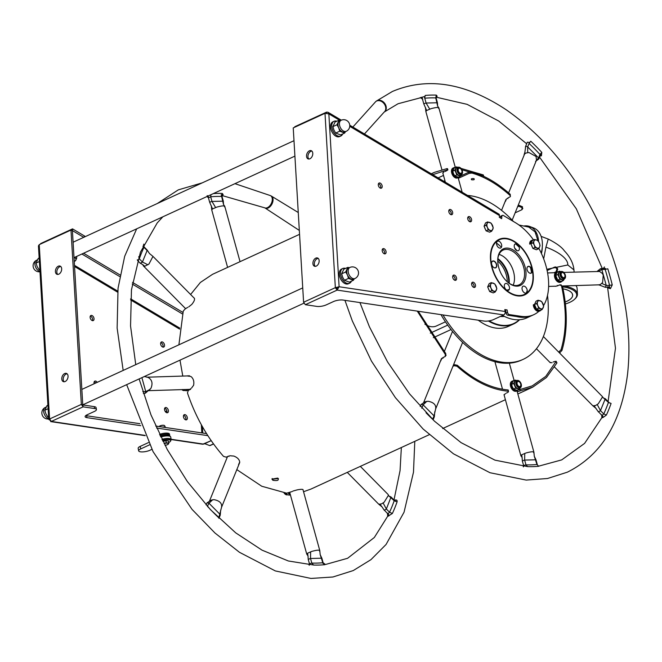 <?xml version="1.0" encoding="UTF-8"?>
<svg xmlns="http://www.w3.org/2000/svg" width="662" height="662" viewBox="0 0 662 662"><rect width="100%" height="100%" fill="white"/><g stroke="black" fill="none" stroke-linecap="round" stroke-linejoin="round"><path stroke-width="0.99" d="M483.897 176.779L483.31 174.917L461.1 168.429M299.555 234.323L212.568 274.3L200.379 282.451L190.598 294.491M188.711 306.878L191.806 304.396C194.14 301.516 194.984 299.439 194.314 298.157L193.925 297.867M178.897 344.819L183.266 311.066L185.178 308.922L187.743 307.35M179.99 360.153L182.786 376.074M191.45 388.18L193.594 385.284C194.297 381.701 193.503 378.829 191.202 376.678L188.016 375.743L188.132 376.223M229.06 456.49L228.655 456.052L226.247 457.152L223.524 456.391C207.603 438.236 195.588 417.093 187.47 392.963L188.289 390.373L190.689 389.264L190.499 388.66M238.552 464.641L239.718 462.01C239.296 459.387 237.335 457.401 233.827 456.068L229.722 455.729M236.822 469.623L261.747 486.239L286.654 493.182L292.298 491.518M303.031 489.847L303.055 489.69C302.683 489.144 300.705 489.21 297.122 489.888L292.943 491.063M303.552 491.725L310.975 489.061L429.208 434.719M460.553 175.993L468.986 172.112L471.849 171.839L471.981 173.088L469.143 173.37L458.319 178.343M510.228 194.322L510.41 196.589L510.228 194.322C497.7 183.134 484.907 175.637 471.849 171.839M517.576 206.792L518.776 206.238L522.053 207.636L522.5 206.792L519.198 205.369L517.916 205.956M522.5 206.792L522.318 208.911M554.673 272.711L556.899 271.685L557.718 269.095L555.6 266.877M555.981 286.298L555.542 286.207M560.573 284.933L562.46 286.199L559.671 284.892L561.128 284.825M559.547 352.879L561.922 350.521C567.533 331.703 567.715 310.263 562.46 286.199M517.245 391.805L520.258 390.837L519.836 389.562L532.223 385.888L545.753 376.38L556.163 361.27L556.941 362.9L555.302 361.328L553.093 362.023M520.258 390.837L532.786 387.113L546.473 377.497L556.941 362.9M505.47 393.559L504.113 395.032M452.94 366.276L454.231 365.681L457.028 366.252C474.124 381.436 491.27 389.761 508.466 391.234L508.383 391.987L506.413 393.112M442.233 358.556L441.91 358.208L440.693 360.989M446.147 355.146L445.17 356.537L442.77 357.645L443.176 358.084M445.17 356.537L445.336 354.443L445.774 353.591L445.592 355.668M417.242 311.107L445.336 354.443M446.858 169.1L447.016 168.611L434.38 172.352L431.384 173.866M473.744 178.575L471.841 178.649M272.918 480.298C277.618 481.017 279.223 480.281 277.734 478.088L271.933 479.123L272.918 480.298L272.926 479.114L272.173 478.535M447.016 168.611L447.264 170.374L445.269 171.433M432.733 174.677L447.429 169.886L447.264 170.374M483.31 174.917L483.31 176.117L461.993 169.778M189.034 376.264L189.2 375.759M509.922 195.315C497.543 184.251 484.898 176.845 471.981 173.088M510.41 196.589L507.415 198.302L507.837 198.691M506.571 198.848L505.396 201.463M522.053 207.636L521.863 209.738L515.127 212.833M522.848 208.439L521.863 209.738M554.764 267.034L547.11 270.518M554.483 267.125L556.577 268.358L556.866 269.227L556.039 271.792L553.995 272.727M554.872 286.224L556.27 286.274M557.123 285.388L557.263 285.992L559.671 284.892M561.922 350.521L561.028 349.718C566.573 331.116 566.746 309.924 561.558 286.133M561.028 349.718L558.711 352.035M549.907 362.354L551.984 362.759M519.836 389.562L518.023 390.042M508.085 390.712L508.176 389.959L508.466 391.234M457.028 366.252L457.334 365.267C474.232 380.269 491.187 388.503 508.176 389.959M457.334 365.267L454.546 364.704L453.354 365.258M441.157 359.367L441.256 358.945M418.235 311.256L445.774 353.591M444.012 171.905L442.861 173.105M471.584 179.766C473.909 180.039 474.712 179.667 473.992 178.657C471.667 178.409 470.864 178.781 471.584 179.766M278.445 478.593L272.926 479.114M557.421 268.226L556.577 268.358M560.011 352.672L559.117 351.845M454.231 365.681L454.546 364.704M376.099 101.311A6.761 5.246 52.9 0 1 376.372 101.079A6.761 5.246 52.9 0 1 377.141 100.616A6.761 5.246 52.9 0 1 384.97 103.769A6.761 5.246 52.9 0 1 384.531 111.853A6.761 5.246 52.9 0 1 384.283 112.027M352.838 127.054L375.801 101.518A6.761 5.246 52.4 0 1 376.587 101.038A6.761 5.246 52.4 0 1 384.423 104.157A6.761 5.246 52.4 0 1 384.043 112.226L364.448 133.981M441.91 169.662L425.848 111.481L426.659 110.513L423.763 103.835L425.865 103.032L437.433 102.767L436.109 97.976M422.356 97.537C421.843 97.273 422.505 96.975 424.325 96.635L424.996 96.611M426.659 110.513L431.003 108.676C436.606 107.186 439.138 107.112 438.6 108.444M435.679 98.299L435.762 97.885A194.214 120.658 65.3 0 0 424.764 98.233L425.153 95.452A196.631 122.156 -114.7 0 1 436.291 95.105L435.762 97.885L437.632 106.119L438.873 107.881L455.299 167.395M452.907 171.897L452.932 173.262L454.24 175.049M433.097 419.865L434.33 416.828L434.032 415.852L435.67 408.868C436.241 404.921 433.734 402.38 428.149 401.255L425.112 401.768L423.812 402.695M426.022 412.782A194.214 120.658 65.3 0 0 432.634 419.303L434.032 415.852L422.927 404.639L421.131 404.449L420.18 406.476M435.704 408.802L462.614 342.403M533.63 452.717C534.168 451.385 531.636 451.467 526.033 452.957L521.689 454.794L520.878 455.754L522.119 457.516L522.318 460.884L523.758 466.089M536.956 464.501L538.744 466.28A196.631 122.156 -114.7 0 1 527.606 466.627L525.959 464.848A194.214 120.658 65.3 0 0 536.956 464.501L534.292 456.226L535.98 459.792L524.42 460.082L522.492 460.967M534.292 456.226L533.903 452.163L516.981 390.853M511.767 385.127L511.784 386.492L513.091 388.28M543.378 336.511L602.602 396.795L598.299 403.754L595.601 405.516L592.879 405.814L554.591 367.096M602.602 396.795L602.768 397.481L605.217 398.913L600.384 410.837L598.456 411.723L602.875 416.464M563.751 272.421L599.59 271.461L602.346 273.464L603.231 275.119L602.627 282.467L600.434 284.47L598.812 284.842L605.316 287.3L609.727 287.159M562.402 285.992L598.812 284.842M597.165 271.37L600.302 268.805L601.758 269.252L606.26 285.463L605.316 287.3M600.831 268.598L605.242 268.458L606.193 269.177M508.623 192.899L524.618 153.973L525.545 147.585C525.28 146.368 525.918 146.07 527.473 146.699L538.744 158.119L538.62 159.194L535.558 161.305M525.371 147.038L527.291 142.206L529.799 142.512M524.618 153.973L525.918 153.046L528.955 152.533L536.071 156.489L536.477 160.146M547.499 295.451A88.526 54.996 -114.7 0 1 523.096 359.383L521.656 360.045A88.526 54.996 -114.7 0 1 440.975 314.649M523.096 359.383A88.526 54.996 -114.7 0 1 442.986 314.947M467.538 195.422A88.526 54.996 -114.7 0 1 513.439 221.489M436.291 95.105L437.127 96.122L436.109 98.026M421.363 97.231L422.795 99.143M523.385 466.876L524.072 465.336L525.959 464.848L524.643 460.065L524.734 453.387M606.367 415.082L603.752 413.932A194.214 120.658 65.3 0 0 608.419 402.413L611.092 403.423A196.631 122.156 -114.7 0 1 606.367 415.082L602.958 417.523L602.395 415.339L603.752 413.932L600.492 410.622L597.223 404.573M601.783 414.834L602.395 415.339M602.958 417.523L601.907 417.838L601.708 415.173M612.251 284.908L609.561 285.363A194.214 120.658 65.3 0 0 605.159 269.426L607.799 268.78A196.631 122.156 -114.7 0 1 612.251 284.908L610.422 288.682L608.941 287.118L609.561 285.363L606.26 285.463L601.866 283.444M610.422 288.682L608.601 288.119L607.749 286.663M603.363 268.515L604.423 266.943L603.827 268.573M541.797 152.376L539.977 154.453A194.214 120.658 65.3 0 0 529.087 143.431L530.775 141.213A196.631 122.156 -114.7 0 1 541.797 152.376L541.417 155.818L539.886 155.802L539.977 154.453L538.578 157.904L536.344 160.477M514.606 247.993A33.787 20.994 -114.7 0 1 516.906 250.617M527.209 290.353A33.787 20.994 -114.7 0 1 526.282 292.943M502.532 315.443A52.372 32.537 65.3 0 0 526.77 317.909L532.058 315.476A52.372 32.537 65.3 0 0 532.182 315.418M505.139 311.397A52.372 32.537 65.3 0 0 505.892 311.876M516.526 316.527A52.372 32.537 65.3 0 0 532.058 315.476M497.129 241.1A30.071 18.685 65.3 0 0 496.757 278.553A30.071 18.685 65.3 0 0 526.621 293.125A30.071 18.685 65.3 0 0 532.984 277.585A30.071 18.685 65.3 0 0 517.676 244.278A30.071 18.685 65.3 0 0 497.129 241.1M522.004 259.446A20.158 12.52 -114.7 0 1 524.023 281.995A20.158 12.52 -114.7 0 1 507.977 282.426A20.158 12.52 -114.7 0 1 501.746 274.78A20.158 12.52 -114.7 0 1 497.725 260.1A20.158 12.52 -114.7 0 1 506.653 248.068A20.158 12.52 -114.7 0 1 522.004 259.446M497.245 246.024A3.715 2.309 65.3 0 0 500.935 247.828A3.715 2.309 65.3 0 0 500.985 243.194A3.715 2.309 65.3 0 0 497.294 241.398A3.715 2.309 65.3 0 0 497.245 246.024M519.331 249.367A3.715 2.309 65.3 0 0 517.519 244.46A3.715 2.309 65.3 0 0 514.3 245.213A3.715 2.309 65.3 0 0 516.112 250.12A3.715 2.309 65.3 0 0 519.331 249.367M530.221 273.282A3.715 2.309 -114.7 0 1 528.855 272.62A3.715 2.309 -114.7 0 1 526.969 268.499A3.715 2.309 -114.7 0 1 528.93 266.306A3.715 2.309 -114.7 0 1 532.107 270.179A3.715 2.309 -114.7 0 1 530.221 273.282M526.497 288.202A3.715 2.309 65.3 0 0 522.806 286.406A3.715 2.309 65.3 0 0 522.765 291.032A3.715 2.309 65.3 0 0 526.456 292.836A3.715 2.309 65.3 0 0 526.497 288.202M509.442 289.013A3.715 2.309 65.3 0 0 507.638 284.106A3.715 2.309 65.3 0 0 504.419 284.859A3.715 2.309 65.3 0 0 506.223 289.774A3.715 2.309 65.3 0 0 509.442 289.013M494.812 267.928A3.715 2.309 -114.7 0 1 493.455 267.258A3.715 2.309 -114.7 0 1 491.56 263.145A3.715 2.309 -114.7 0 1 493.529 260.944A3.715 2.309 -114.7 0 1 496.699 264.817A3.715 2.309 -114.7 0 1 494.812 267.928M493.24 244.866A30.411 18.892 -114.7 0 1 496.715 240.918A30.411 18.892 -114.7 0 1 517.502 244.129A30.411 18.892 -114.7 0 1 517.593 244.204M532.984 277.692A30.411 18.892 -114.7 0 1 532.984 277.808A30.411 18.892 -114.7 0 1 526.547 293.531A30.411 18.892 -114.7 0 1 516.617 295.74M497.716 260.447A19.14 11.891 -114.7 0 1 503.153 250.054A19.14 11.891 -114.7 0 1 520.771 260.166A19.14 11.891 -114.7 0 1 519.149 284.842A19.14 11.891 -114.7 0 1 507.713 282.194M513.166 285.148A19.14 11.891 65.3 0 0 510.667 264.808A19.14 11.891 65.3 0 0 499.032 254.39M506.728 290.122A19.14 11.891 65.3 0 0 509.037 289.484L509.335 289.352M528.814 272.578A3.55 2.201 65.3 0 0 530.072 273.183A3.55 2.201 65.3 0 0 531.867 270.212A3.55 2.201 65.3 0 0 528.839 266.521A3.55 2.201 65.3 0 0 526.969 268.557M493.405 267.216A3.55 2.201 65.3 0 0 494.663 267.82A3.55 2.201 65.3 0 0 496.467 264.858A3.55 2.201 65.3 0 0 493.438 261.159A3.55 2.201 65.3 0 0 491.56 263.203M509.202 283.286A20.274 12.595 65.3 0 0 509.268 281.913A20.274 12.595 65.3 0 0 498.941 259.454A20.274 12.595 65.3 0 0 497.865 258.61M509.26 282.029A20.613 12.801 65.3 0 0 498.858 259.388M496.517 243.086A42.236 26.24 -114.7 0 1 501.424 247.24M488.357 320.987A52.372 32.537 65.3 0 0 513.538 323.991L508.242 326.424A52.372 32.537 -114.7 0 1 478.262 320.201M513.538 323.991A52.372 32.537 65.3 0 0 517.345 321.699A52.372 32.537 65.3 0 0 519.596 319.738M489.11 320.871A52.033 32.33 65.3 0 0 517.419 321.302A52.033 32.33 65.3 0 0 519.231 319.771M500.406 316.419A42.575 26.447 65.3 0 0 504.394 316.419M497.725 261.043A19.14 11.891 -114.7 0 1 503.451 268.127A19.14 11.891 -114.7 0 1 507.266 281.805M497.791 259.247A20.158 12.52 -114.7 0 1 504.676 267.407A20.158 12.52 -114.7 0 1 508.673 282.922M508.449 275.375A3.715 2.309 -114.7 0 1 507.332 271.784M424.888 324.165A21.962 13.645 65.3 0 0 436.357 325.994L445.452 321.815M528.806 227.107L535.053 231.874L537.991 240.778M541.218 253.066A24.328 16.153 -69.4 0 0 533.58 227.943L529.807 226.528A24.328 16.153 -69.4 0 0 524.296 225.932M531.627 227.414A24.328 16.153 -69.4 0 0 529.269 227.256M538.587 241.597A24.328 16.153 -69.4 0 0 529.807 226.528M575.89 285.562A23.989 9.988 -3.4 0 1 577.115 288.417L577.446 294.094A23.989 9.988 -3.4 0 1 575.063 298.819L574.409 299.414A23.211 9.665 -3.4 0 1 569.792 302.327A23.211 9.665 -3.4 0 1 565.422 303.949M563.594 285.951A23.989 9.988 -3.4 0 1 577.446 294.094M562.609 286.869A23.211 9.665 -3.4 0 1 574.409 299.414M565.199 301.98A19.148 7.969 176.6 0 0 572.622 295.79A19.148 7.969 176.6 0 0 563.023 288.822M572.373 293.911L572.622 295.79C572.258 297.826 570.363 299.638 566.945 301.243L565.191 301.963M541.392 253.43A20.141 13.372 -69.4 0 0 542.269 247.29A20.141 13.372 -69.4 0 0 542.277 247.207M536.965 233.992A20.141 13.372 -69.4 0 0 535.922 233.363M542.269 247.29L542.261 247.762A19.173 12.727 110.6 0 1 541.433 253.529M222.506 195.671L264.535 207.769A6.761 4.22 -64 0 0 267.44 207.645A6.761 4.22 -64 0 0 272.041 201.505A6.761 4.22 -64 0 0 270.468 195.621L234.952 183.672M264.908 207.909A6.761 4.204 -63.7 0 0 265.247 208.116A6.761 4.204 -63.7 0 0 268.16 208A6.761 4.204 -63.7 0 0 272.777 201.877A6.761 4.204 -63.7 0 0 271.238 196.002A6.761 4.204 -63.7 0 0 270.841 195.844M227.604 267.39L211.732 209.887L212.543 208.919L216.888 207.082C222.54 205.576 225.072 205.493 224.484 206.842M212.543 208.919L209.655 202.241L211.749 201.438L223.317 201.174L222.043 196.531M221.207 194.694L223.516 204.525L224.766 206.287L240.049 261.672M360.335 466.371L388.172 494.564L388.652 495.888L391.043 496.997L386.269 509.243L384.341 510.129L388.768 514.87M388.486 495.201L384.192 502.16L381.494 503.923L378.763 504.221L347.269 472.378M324.363 564.802L322.799 562.741L320.176 554.632L321.864 558.198L310.304 558.488L308.384 559.373M319.514 551.123C320.102 549.766 317.57 549.849 311.918 551.363L307.573 553.2L306.763 554.16L308.004 555.923L308.202 559.291L309.601 564.338M320.176 554.632L319.787 550.569L302.939 489.524M218.99 518.255L220.214 515.226L219.916 514.258L208.811 503.046L207.024 502.855L206.064 504.883M218.725 518.023L221.555 507.274C222.175 503.302 219.668 500.762 214.041 499.661L210.996 500.166L209.697 501.101M221.588 507.2L239.71 462.506M143.34 393.493L145.334 393.236L150.928 388.337C153.038 383.24 152.02 379.566 147.891 377.332L144.382 376.521M145.334 393.236L145.748 391.614L141.9 377.663M147.891 377.332L146.823 377.199M142.876 264.568L143.356 265.892L144.862 266.223L148.991 263.997L152.972 256.393L149.513 253.571L147.121 249.996L143.811 246.653M144.862 266.223L140.427 263.137L142.347 262.251L147.121 250.517L142.901 246.247M210.979 194.686L210.698 196.796L208.729 197.706M213.371 193.585A196.688 122.189 -114.7 0 1 222.242 193.428L221.696 196.457A194.049 120.55 65.3 0 0 210.698 196.796L211.972 201.422L215.597 207.52M222.242 193.428L223.135 194.504L222.035 196.564M395.239 500.133C396.695 499.744 397.316 500.307 397.092 501.821L393.625 500.249M397.092 501.821A196.688 122.189 -114.7 0 1 392.367 513.489L389.529 512.222A194.049 120.55 65.3 0 0 394.196 500.712L388.594 495.681M387.56 513.133L388.197 513.654L389.529 512.222L386.376 509.028L383.116 502.979M392.367 513.489L387.725 516.368L387.485 513.464M324.728 564.703A196.688 122.189 -114.7 0 1 313.581 565.05L311.802 563.089A194.049 120.55 65.3 0 0 322.799 562.741L322.725 563.213M309.187 565.274L309.924 563.619L311.802 563.089L310.528 558.471L310.627 551.794M207.727 506.72L207.678 506.571A194.049 120.55 65.3 0 0 218.568 517.593L219.014 518.305M207.355 506.306L209.035 503.236L212.75 499.694M138.73 256.657L139.301 258.834L137.895 260.199L137.324 259.744M143.455 244.99L143.968 247.323A194.049 120.55 65.3 0 0 139.301 258.834L142.454 262.028L147.916 264.817M143.331 246.794L143.968 247.323L143.331 246.794M454.976 167.544A5.404 3.36 65.3 0 0 453.768 167.726A5.404 3.36 65.3 0 0 452.245 171.218A5.404 3.36 65.3 0 0 454.455 176.249A5.404 3.36 65.3 0 0 458.286 177.548A5.404 3.36 65.3 0 0 459.205 176.754M458.435 177.11A5.404 3.36 -114.7 0 1 457.881 177.689M458.286 177.548L457.516 177.904A5.404 3.36 -114.7 0 1 453.685 176.597A5.404 3.36 -114.7 0 1 451.476 171.574A5.404 3.36 -114.7 0 1 452.998 168.082L453.768 167.726M453.404 167.941A5.404 3.36 -114.7 0 1 454.264 167.908M557.975 271.85A5.404 3.36 65.3 0 0 556.775 272.032A5.404 3.36 65.3 0 0 555.244 275.524A5.404 3.36 65.3 0 0 557.454 280.547A5.404 3.36 65.3 0 0 561.293 281.855A5.404 3.36 65.3 0 0 562.212 281.06M561.442 281.416A5.404 3.36 -114.7 0 1 560.888 281.995M561.293 281.855L560.524 282.211A5.404 3.36 -114.7 0 1 556.684 280.903A5.404 3.36 -114.7 0 1 554.475 275.872A5.404 3.36 -114.7 0 1 556.006 272.388L556.775 272.032M556.411 272.248A5.404 3.36 -114.7 0 1 557.263 272.214M513.828 380.774A5.404 3.36 65.3 0 0 512.628 380.956A5.404 3.36 65.3 0 0 511.097 384.448A5.404 3.36 65.3 0 0 513.307 389.479A5.404 3.36 65.3 0 0 517.146 390.779A5.404 3.36 65.3 0 0 518.065 389.984M517.295 390.34A5.404 3.36 -114.7 0 1 516.741 390.919M517.146 390.779L516.377 391.134A5.404 3.36 -114.7 0 1 512.537 389.827A5.404 3.36 -114.7 0 1 510.328 384.804A5.404 3.36 -114.7 0 1 511.858 381.312L512.628 380.956M512.264 381.171A5.404 3.36 -114.7 0 1 513.116 381.138M290.279 494.431A5.404 3.36 -114.7 0 1 288.061 493.049M288.946 492.809A5.404 3.36 65.3 0 0 290.064 493.67M189.663 389.38A5.404 3.36 -114.7 0 1 189.233 389.802M187.222 389.455A5.404 3.36 65.3 0 0 189.63 389.661L188.86 390.017A5.404 3.36 -114.7 0 1 185.939 389.496M189.63 389.661A5.404 3.36 65.3 0 0 190.102 389.364M461.455 174.42L460.404 176.208L458.319 177.168L454.769 175.835L453.487 173.634L452.758 171.177L454.844 170.217L456.383 166.898L458.435 167.436A4.394 2.731 -114.7 0 0 458.038 167.32M452.758 171.177L454.298 167.858L456.383 166.898M460.404 176.208L456.854 174.876L454.844 170.217M459.949 174.561A3.997 2.482 65.3 0 0 461.844 174.263L460.992 175.082A4.394 2.731 -114.7 0 1 458.915 175.413A4.394 2.731 -114.7 0 1 456.126 172.418A4.394 2.731 -114.7 0 1 455.895 168.429A4.394 2.731 -114.7 0 1 457.409 167.279L458.584 167.172A3.997 2.482 65.3 0 0 457.02 170.523A3.997 2.482 65.3 0 0 459.949 174.561L460.082 174.263A3.732 2.317 -114.7 0 1 457.26 169.886A3.732 2.317 -114.7 0 1 459.676 167.478L459.519 167.312A3.997 2.482 65.3 0 0 458.584 167.172M458.849 168.371A2.706 1.68 65.3 0 0 458.079 170.788A2.706 1.68 65.3 0 0 460.024 173.328A2.706 1.68 65.3 0 0 461.1 173.279M454.769 175.835L456.854 174.876M520.398 387.444A4.394 2.731 -114.7 0 1 520.315 387.651L519.265 389.438L517.179 390.398L513.629 389.066L512.338 386.865L511.61 384.407L513.704 383.447L515.243 380.129L517.295 380.667M511.61 384.407L513.149 381.089L515.243 380.129M519.265 389.438L515.715 388.106L513.704 383.447M520.704 387.493L519.852 388.313A4.394 2.731 -114.7 0 1 517.767 388.644A4.394 2.731 -114.7 0 1 514.986 385.648A4.394 2.731 -114.7 0 1 514.746 381.66A4.394 2.731 -114.7 0 1 516.269 380.509L517.444 380.402A3.997 2.482 65.3 0 0 515.88 383.753A3.997 2.482 65.3 0 0 518.809 387.791A3.997 2.482 65.3 0 0 520.704 387.493A3.997 2.482 65.3 0 0 521.126 383.844A3.997 2.482 65.3 0 0 518.487 380.584M518.437 380.551L517.444 380.402A3.997 2.482 65.3 0 1 518.379 380.542L518.536 380.708A3.732 2.317 -114.7 0 1 521.35 385.085A3.732 2.317 -114.7 0 1 518.934 387.493L518.809 387.791M517.701 381.602A2.706 1.68 65.3 0 0 516.939 384.018A2.706 1.68 65.3 0 0 518.884 386.558A2.706 1.68 65.3 0 0 519.96 386.509M513.629 389.066L515.715 388.106M563.412 280.506L561.326 281.466L557.776 280.134L555.757 275.483L556.254 273.952L557.296 272.165L559.39 271.205L557.851 274.523L559.862 279.174L563.412 280.506L564.554 278.512A4.394 2.731 -114.7 0 1 564.463 278.719A4.394 2.731 -114.7 0 1 564.38 278.884M555.757 275.483L558.596 274.167M557.776 280.134L559.862 279.174M561.442 271.743L559.39 271.205M564.851 278.561L563.999 279.389A4.394 2.731 -114.7 0 1 561.914 279.712A4.394 2.731 -114.7 0 1 559.133 276.724A4.394 2.731 -114.7 0 1 558.894 272.736A4.394 2.731 -114.7 0 1 560.416 271.585L561.591 271.47A3.997 2.482 65.3 0 0 560.027 274.829A3.997 2.482 65.3 0 0 562.957 278.868A3.997 2.482 65.3 0 0 564.851 278.561A3.997 2.482 65.3 0 0 565.274 274.92A3.997 2.482 65.3 0 0 562.634 271.66M562.584 271.619L561.591 271.47A3.997 2.482 65.3 0 1 562.526 271.619L562.683 271.784A3.732 2.317 -114.7 0 1 565.497 276.153A3.732 2.317 -114.7 0 1 563.081 278.561L562.957 278.868M561.848 272.678A2.706 1.68 65.3 0 0 561.086 275.086A2.706 1.68 65.3 0 0 563.031 277.626A2.706 1.68 65.3 0 0 564.107 277.585M285.181 493.049L287.2 494.613L289.253 495.151L290.337 494.655M289.459 493.256L289.939 493.223M287.076 493.182L285.703 493.811M187.66 390.199L186.254 390.845L182.704 389.513M188.372 389.835L188.653 389.413M187.627 389.438L188.24 389.819M184.193 390.307A4.394 2.731 65.3 0 0 185.228 390.464M538.868 311.33A52.372 32.537 -114.7 0 1 533.746 314.698L532.298 315.369A52.372 32.537 -114.7 0 1 519.579 316.982L507.853 315.236A2.027 1.258 -114.7 0 1 506.124 313.126L507.572 312.464A2.027 1.258 65.3 0 0 509.301 314.574L507.853 315.236M500.414 217.053A2.027 1.258 -114.7 0 1 500.985 216.06L502.433 215.39A2.027 1.258 65.3 0 0 501.862 216.391L500.414 217.053L500.348 217.889M504.965 310.486L505.652 310.586L506.124 313.126M498.395 239.685A30.576 18.999 -114.7 0 1 499.711 239.272M515.45 243.848A30.576 18.999 -114.7 0 1 519.256 247.29M530.444 267.431A30.576 18.999 -114.7 0 1 531.512 272.595M525.082 294.474A30.576 18.999 -114.7 0 1 523.907 295.211M471.799 282.873A2.805 1.746 -114.7 0 1 471.965 282.931A2.805 1.746 -114.7 0 1 473.752 284.859A2.805 1.746 -114.7 0 1 473.884 287.407M452.874 275.764A2.805 1.746 -114.7 0 1 453.04 275.822A2.805 1.746 -114.7 0 1 454.827 277.75A2.805 1.746 -114.7 0 1 454.959 280.307M448.977 210.135A2.805 1.746 -114.7 0 1 449.142 210.193A2.805 1.746 -114.7 0 1 450.93 212.121A2.805 1.746 -114.7 0 1 451.062 214.678M467.893 217.244A2.805 1.746 -114.7 0 1 468.067 217.302A2.805 1.746 -114.7 0 1 469.854 219.23A2.805 1.746 -114.7 0 1 469.979 221.778M382.379 249.301A2.805 1.746 -114.7 0 1 382.553 249.351A2.805 1.746 -114.7 0 1 384.332 251.279A2.805 1.746 -114.7 0 1 384.465 253.836M378.482 183.672A2.805 1.746 -114.7 0 1 378.647 183.722A2.805 1.746 -114.7 0 1 380.435 185.65A2.805 1.746 -114.7 0 1 380.567 188.207M533.746 314.698A52.372 32.537 -114.7 0 1 521.019 316.32L509.301 314.574M507.572 312.464L507.092 309.924L504.8 309.584L505.156 311.488A2.706 1.961 98.5 0 1 503.699 314.913L493.595 319.556A6.761 1.994 169.5 0 1 484.187 321.078L342.883 300.035A6.761 1.994 -10.5 0 0 333.483 301.566L326.258 304.876A6.761 1.994 169.5 0 1 316.85 306.407L305.364 304.694L337.123 290.097L339.118 286.754L328.849 113.872L339.581 120.269M349.751 125.217L498.908 214.116A2.706 1.572 120.8 0 1 499.454 215.555L499.313 217.277L501.672 218.683L501.862 216.391M533.555 239.942A52.372 32.537 -114.7 0 0 515.458 222.697L503.418 215.514A2.027 1.258 65.3 0 0 502.433 215.39M538.835 248.349A52.372 32.537 -114.7 0 1 543.56 305.604M539.861 310.404A52.372 32.537 -114.7 0 1 539.216 311.024M488.382 288.558A2.805 1.746 65.3 0 0 489.019 290.022M535.219 306.142A2.805 1.746 65.3 0 0 535.848 307.607M484.774 227.836A2.805 1.746 65.3 0 0 485.412 229.3M531.611 245.428A2.805 1.746 65.3 0 0 532.248 246.885M510.22 239.363A30.576 18.999 65.3 0 0 490.468 259.074A30.576 18.999 65.3 0 0 513.522 294.871A30.576 18.999 65.3 0 0 533.282 275.152A30.576 18.999 65.3 0 0 510.22 239.363M380.096 183.06A2.805 1.746 65.3 0 0 378.283 184.864A2.805 1.746 65.3 0 0 380.393 188.149A2.805 1.746 65.3 0 0 382.206 186.345A2.805 1.746 65.3 0 0 380.096 183.06M383.993 248.689A2.805 1.746 65.3 0 0 382.181 250.493A2.805 1.746 65.3 0 0 384.291 253.778A2.805 1.746 65.3 0 0 386.103 251.974A2.805 1.746 65.3 0 0 383.993 248.689M469.507 216.64A2.805 1.746 65.3 0 0 467.695 218.443A2.805 1.746 65.3 0 0 469.813 221.729A2.805 1.746 65.3 0 0 471.625 219.916A2.805 1.746 65.3 0 0 469.507 216.64M450.582 209.531A2.805 1.746 65.3 0 0 448.778 211.335A2.805 1.746 65.3 0 0 450.888 214.62A2.805 1.746 65.3 0 0 452.7 212.816A2.805 1.746 65.3 0 0 450.582 209.531M454.488 275.16A2.805 1.746 65.3 0 0 452.676 276.964A2.805 1.746 65.3 0 0 454.786 280.249A2.805 1.746 65.3 0 0 456.598 278.445A2.805 1.746 65.3 0 0 454.488 275.16M473.413 282.269A2.805 1.746 65.3 0 0 471.601 284.072A2.805 1.746 65.3 0 0 473.711 287.358A2.805 1.746 65.3 0 0 475.523 285.545A2.805 1.746 65.3 0 0 473.413 282.269M337.777 287.374L335.99 288.549L339.118 286.754L335.344 287.664L303.593 302.261L335.344 287.664L337.123 290.097L336.768 288.193L335.344 287.664L324.992 113.318L328.849 113.872L327.996 112.25L341.302 120.178M326.457 113.227L326.548 112.135L293.233 127.915L324.992 113.318L293.233 127.915L303.593 302.261L305.364 304.694L337.123 290.097L503.699 314.913M316.27 266.107A4.394 2.913 -69.4 0 0 319.158 260.679A4.394 2.913 -69.4 0 0 315.799 258.13A4.394 2.913 -69.4 0 0 312.911 263.559A4.394 2.913 -69.4 0 0 316.27 266.107M309.899 158.772A4.394 2.913 -69.4 0 0 312.787 153.344A4.394 2.913 -69.4 0 0 309.419 150.795A4.394 2.913 -69.4 0 0 306.531 156.215A4.394 2.913 -69.4 0 0 309.899 158.772M308.873 159.021A4.394 2.913 110.6 0 1 308.128 154.974A4.394 2.913 110.6 0 1 310.842 151.325A4.394 2.913 110.6 0 1 311.86 151.077M315.253 266.356A4.394 2.913 110.6 0 1 314.508 262.309A4.394 2.913 110.6 0 1 317.214 258.668A4.394 2.913 110.6 0 1 318.232 258.412M294.789 126.723L326.548 112.135L327.996 112.25M326.548 112.135L324.992 113.318M530.469 243.773L529.699 244.129A5.404 3.36 -114.7 0 1 531.23 240.637L532 240.281A5.404 3.36 65.3 0 0 530.469 243.773M533.2 240.099A5.404 3.36 65.3 0 0 532 240.281M531.627 240.496A5.404 3.36 -114.7 0 1 532.438 240.455L534.515 239.495L536.568 240.033A4.394 2.731 -114.7 0 1 539.348 243.028A4.394 2.731 -114.7 0 1 539.588 247.017A4.394 2.731 -114.7 0 1 537.039 248.01A4.394 2.731 -114.7 0 1 534.259 245.014L532.976 242.822L534.027 241.026A4.394 2.731 65.3 0 0 534.259 245.014L534.987 247.472L538.537 248.804L539.588 247.017L540.076 245.486L539.348 243.028L538.065 240.827L536.568 240.033A4.394 2.731 -114.7 0 0 534.027 241.026L534.515 239.495M540.118 310.826L539.348 311.181A5.404 3.36 -114.7 0 1 535.517 309.874A5.404 3.36 -114.7 0 1 533.307 304.843L534.077 304.495A5.404 3.36 65.3 0 0 536.286 309.518A5.404 3.36 65.3 0 0 540.118 310.826A5.404 3.36 65.3 0 0 541.044 310.031M540.275 310.387A5.404 3.36 -114.7 0 1 539.72 310.966M534.987 247.472L532.91 248.424L536.46 249.756L538.537 248.804M532.91 248.424L530.899 243.773L532.976 242.822M530.899 243.773L532.438 240.455M537.635 301.748A4.394 2.731 65.3 0 0 537.867 305.736L536.584 303.535L537.635 301.748A4.394 2.731 -114.7 0 1 540.175 300.755A4.394 2.731 -114.7 0 1 542.956 303.75A4.394 2.731 -114.7 0 1 543.196 307.739A4.394 2.731 -114.7 0 1 540.647 308.732A4.394 2.731 -114.7 0 1 537.867 305.736L538.595 308.194L542.145 309.526L543.684 306.2L541.673 301.549L538.123 300.217L537.635 301.748M542.145 309.526L540.068 310.478L536.518 309.146L534.507 304.495L536.046 301.169L538.123 300.217M536.518 309.146L538.595 308.194M534.507 304.495L536.584 303.535M490.799 284.163A4.394 2.731 65.3 0 0 491.03 288.152L489.748 285.951L490.799 284.163A4.394 2.731 -114.7 0 1 493.339 283.171A4.394 2.731 -114.7 0 1 496.119 286.158A4.394 2.731 -114.7 0 1 496.359 290.146A4.394 2.731 -114.7 0 1 493.819 291.139A4.394 2.731 -114.7 0 1 491.03 288.152L491.758 290.601L495.308 291.934L496.848 288.615L494.837 283.965L491.287 282.633L490.799 284.163M495.308 291.934L493.231 292.894L489.681 291.561L487.671 286.903L489.21 283.584L491.287 282.633M489.681 291.561L491.758 290.601M487.671 286.903L489.748 285.951M487.191 223.442A4.394 2.731 65.3 0 0 487.422 227.43L486.14 225.229L487.191 223.442A4.394 2.731 -114.7 0 1 489.731 222.449A4.394 2.731 -114.7 0 1 492.52 225.444A4.394 2.731 -114.7 0 1 492.751 229.433A4.394 2.731 -114.7 0 1 490.211 230.426A4.394 2.731 -114.7 0 1 487.422 227.43L488.151 229.888L491.701 231.22L493.24 227.893L491.229 223.243L487.679 221.911L487.191 223.442M491.701 231.22L489.623 232.172L486.073 230.839L484.063 226.189L485.602 222.862L487.679 221.911M486.073 230.839L488.151 229.888M484.063 226.189L486.14 225.229M204.657 443.672L209.73 445.584A0.902 0.563 -114.7 0 0 210.268 445.336M164.706 408.206A2.805 1.746 -114.7 0 1 164.879 408.264A2.805 1.746 -114.7 0 1 166.659 410.192A2.805 1.746 -114.7 0 1 166.791 412.74M160.808 342.577A2.805 1.746 -114.7 0 1 160.982 342.635A2.805 1.746 -114.7 0 1 162.761 344.563A2.805 1.746 -114.7 0 1 162.893 347.111M183.631 415.314A2.805 1.746 -114.7 0 1 183.804 415.364A2.805 1.746 -114.7 0 1 185.583 417.3A2.805 1.746 -114.7 0 1 185.716 419.849M94.219 381.734A2.805 1.746 -114.7 0 1 94.385 381.792A2.805 1.746 -114.7 0 1 95.791 383.008M90.322 316.105A2.805 1.746 -114.7 0 1 90.487 316.163A2.805 1.746 -114.7 0 1 92.275 318.091A2.805 1.746 -114.7 0 1 92.399 320.64M83.726 237.335L72.406 230.591L72.547 228.87L40.655 243.566M145.061 435.389L51.363 421.429L83.122 406.84L51.363 421.429L49.592 418.996L81.343 404.399L49.592 418.996L39.232 244.65L70.991 230.053L72.406 230.591L82.767 404.937L81.343 404.399L70.991 230.053L39.232 244.65L72.547 228.87L84.355 235.904A6.761 3.55 4.6 0 1 85.307 236.607M182.869 312.398L132.483 282.368M120.054 274.962L83.594 253.232M182.431 313.945L132.226 284.023M119.756 276.584L81.889 254.018M179.725 328.071L130.637 298.819M117.728 291.123L74.475 265.338M39.232 244.65L38.446 245.9L48.765 419.485L49.518 419.857L49.592 418.996M64.686 373.542A4.394 2.913 -69.4 0 0 61.856 377.745A4.394 2.913 -69.4 0 0 63.378 381.643A4.394 2.913 -69.4 0 0 65.157 381.519A4.394 2.913 -69.4 0 0 67.979 377.315A4.394 2.913 -69.4 0 0 66.465 373.418A4.394 2.913 -69.4 0 0 64.686 373.542M58.306 266.207A4.394 2.913 -69.4 0 0 55.484 270.41A4.394 2.913 -69.4 0 0 56.998 274.308A4.394 2.913 -69.4 0 0 58.777 274.184A4.394 2.913 -69.4 0 0 61.607 269.98A4.394 2.913 -69.4 0 0 60.085 266.083A4.394 2.913 -69.4 0 0 58.306 266.207M81.989 405.285L82.767 404.937L94.252 406.642A6.761 1.994 -10.5 0 1 96.089 407.618L96.445 409.521A6.761 1.994 169.5 0 0 94.608 408.545L83.122 406.84L82.767 404.937L81.989 405.285M60.747 266.488A4.394 2.913 -69.4 0 0 59.729 266.736A4.394 2.913 -69.4 0 0 57.015 270.386A4.394 2.913 -69.4 0 0 57.759 274.432M67.119 373.823A4.394 2.913 -69.4 0 0 66.101 374.08A4.394 2.913 -69.4 0 0 63.395 377.721A4.394 2.913 -69.4 0 0 64.14 381.767M50.039 419.617L49.518 419.857L51.363 421.429L50.651 421.586L145.193 435.67M171.127 439.27L203.689 444.119L211.203 440.66L202.704 444.235L171.177 439.543A6.761 1.994 169.5 0 0 161.933 439.336M140.799 425.674L86.962 417.656A6.761 1.994 -10.5 0 1 85.125 416.679A6.761 1.994 -10.5 0 1 87.177 414.76L94.393 411.441A6.761 1.994 169.5 0 0 96.445 409.521M207.868 435.662L156.563 428.024M206.569 433.618L155.678 426.038M139.972 423.705L86.606 415.753L86.962 417.656M85.787 415.57A6.761 1.994 169.5 0 0 86.606 415.753M202.787 433.056L202.406 426.634M74.541 266.488L117.621 292.165M130.571 299.886L179.601 329.105M201.339 424.714L201.827 432.915M185.244 414.702A2.805 1.746 65.3 0 0 183.432 416.514A2.805 1.746 65.3 0 0 185.55 419.791A2.805 1.746 65.3 0 0 187.363 417.987A2.805 1.746 65.3 0 0 185.244 414.702M162.422 341.973A2.805 1.746 65.3 0 0 160.609 343.777A2.805 1.746 65.3 0 0 162.728 347.062A2.805 1.746 65.3 0 0 164.54 345.25A2.805 1.746 65.3 0 0 162.422 341.973M166.319 407.593A2.805 1.746 65.3 0 0 164.507 409.406A2.805 1.746 65.3 0 0 166.625 412.691A2.805 1.746 65.3 0 0 168.438 410.879A2.805 1.746 65.3 0 0 166.319 407.593M91.927 315.501A2.805 1.746 65.3 0 0 90.115 317.305A2.805 1.746 65.3 0 0 92.233 320.59A2.805 1.746 65.3 0 0 94.045 318.778A2.805 1.746 65.3 0 0 91.927 315.501M97.231 382.346A2.805 1.746 65.3 0 0 95.833 381.13A2.805 1.746 65.3 0 0 94.161 383.761M81.343 404.399L83.122 406.84M72.547 228.87L70.991 230.053M461.96 171.491A2.706 1.68 -114.7 0 1 461.199 173.237A2.706 1.68 -114.7 0 1 459.279 172.583A2.706 1.68 -114.7 0 1 458.178 170.068A2.706 1.68 65.3 0 1 458.94 168.33A2.706 1.68 65.3 0 1 460.86 168.984A2.706 1.68 65.3 0 1 461.96 171.491M520.82 384.721A2.706 1.68 -114.7 0 1 520.059 386.467A2.706 1.68 -114.7 0 1 518.139 385.814A2.706 1.68 -114.7 0 1 517.039 383.298A2.706 1.68 65.3 0 1 517.8 381.56A2.706 1.68 65.3 0 1 519.711 382.206A2.706 1.68 65.3 0 1 520.82 384.721M564.967 275.797A2.706 1.68 -114.7 0 1 564.206 277.543A2.706 1.68 -114.7 0 1 562.286 276.89A2.706 1.68 -114.7 0 1 561.186 274.374A2.706 1.68 65.3 0 1 561.947 272.628A2.706 1.68 65.3 0 1 563.867 273.282A2.706 1.68 65.3 0 1 564.967 275.797M345.547 268.424A8.11 5.039 65.3 0 0 342.8 268.482A8.11 5.039 65.3 0 0 340.508 273.72A8.11 5.039 65.3 0 0 343.818 281.259A8.11 5.039 65.3 0 0 349.569 283.22A8.11 5.039 65.3 0 0 351.406 281.176M349.569 283.22L348.369 283.775A8.11 5.039 -114.7 0 1 342.618 281.813A8.11 5.039 -114.7 0 1 339.3 274.275A8.11 5.039 -114.7 0 1 341.592 269.037L342.8 268.482M336.801 121.22A8.11 5.039 65.3 0 0 334.053 121.278A8.11 5.039 65.3 0 0 331.761 126.516A8.11 5.039 65.3 0 0 335.071 134.055A8.11 5.039 65.3 0 0 340.822 136.016A8.11 5.039 65.3 0 0 342.659 133.972M340.822 136.016L339.623 136.571A8.11 5.039 -114.7 0 1 333.871 134.609A8.11 5.039 -114.7 0 1 330.561 127.071A8.11 5.039 -114.7 0 1 332.845 121.833L334.053 121.278M345.688 271.974L347.476 275.02L348.477 278.412L344.439 280.274L342.659 277.229L341.658 273.828L343.785 269.235L347.823 267.374L345.688 271.974L341.658 273.828M349.346 267.705L347.823 267.374M348.477 278.412L353.392 280.266L349.354 282.12L344.439 280.274M353.392 280.266L354.311 278.81M347.145 269.5A6.082 3.782 -114.7 0 1 348.452 268.118L349.9 267.448A6.082 3.782 -114.7 0 0 348.179 271.379A6.082 3.782 -114.7 0 0 352.763 278.495A6.082 3.782 -114.7 0 0 354.981 278.503L353.533 279.165A6.082 3.782 -114.7 0 1 351.323 279.157A6.082 3.782 -114.7 0 1 347.476 275.02A6.082 3.782 -114.7 0 1 347.145 269.5M336.95 124.77L338.729 127.816L339.73 131.208L335.692 133.07L333.913 130.025L332.912 126.624L335.038 122.023L339.076 120.17L336.95 124.77L332.912 126.624M340.599 120.501L339.076 120.17M339.73 131.208L344.645 133.054L340.616 134.916L335.692 133.07M344.645 133.054L345.564 131.606M338.398 122.288A6.082 3.782 -114.7 0 1 339.714 120.906L341.153 120.244A6.082 3.782 -114.7 0 0 339.432 124.175A6.082 3.782 -114.7 0 0 344.025 131.291A6.082 3.782 -114.7 0 0 346.234 131.299L344.786 131.961A6.082 3.782 -114.7 0 1 342.577 131.953A6.082 3.782 -114.7 0 1 338.729 127.816A6.082 3.782 -114.7 0 1 338.398 122.288M48.632 417.325L47.614 416.688L45.835 413.651L44.834 410.25L46.961 405.649L47.912 405.21M44.834 410.25L48.119 408.735M47.614 416.688L48.566 416.249M39.886 270.113L38.868 269.484L37.089 266.438L36.087 263.046L38.214 258.445L39.166 258.006M36.087 263.046L39.381 261.531M38.868 269.484L39.828 269.045M74.293 257.51A4.394 2.309 4.6 0 1 74.806 257.775A4.394 2.309 4.6 0 1 75.898 260.083A4.394 2.309 4.6 0 1 74.227 261.242M74.351 257.485L76.61 258.503L75.269 260.745M76.775 256.368L76.61 258.503M74.227 261.283L75.253 260.993M159.559 434.462A6.082 1.796 -10.5 0 1 165.823 433.097A6.082 1.796 -10.5 0 1 169.472 434.057L169.662 435.075A6.082 1.796 169.5 0 0 166.162 434.107A6.082 1.796 169.5 0 0 159.997 435.373A6.082 1.796 -10.5 0 1 166.162 434.107A6.082 1.796 -10.5 0 1 169.662 435.075L169.853 436.084A6.082 1.796 169.5 0 0 166.493 435.116A6.082 1.796 169.5 0 0 160.436 436.291A6.082 1.796 -10.5 0 1 166.493 435.116A6.082 1.796 -10.5 0 1 169.853 436.084L169.877 436.25M170.672 440.495A6.761 1.994 169.5 0 0 171.177 439.518L170.705 436.978A6.761 1.994 169.5 0 0 160.783 437.011M148.47 442.588L140.22 446.378A6.761 1.994 169.5 0 0 138.168 448.298L138.639 450.839A6.761 1.994 169.5 0 0 142.835 451.898A6.761 1.994 169.5 0 0 149.885 450.284L151.871 449.366M149.579 444.831L140.692 448.919A6.761 1.994 169.5 0 0 138.639 450.839M168.744 442.439A6.082 1.796 169.5 0 0 168.86 442.39A6.082 1.796 169.5 0 0 170.697 440.66A6.082 1.796 169.5 0 0 162.496 440.453M162.033 439.527A6.082 1.796 -10.5 0 1 170.515 439.642L170.697 440.66M162.96 441.355L165.839 440.66L166.22 442.721L164.408 443.457A3.376 0.993 169.5 0 0 164.077 443.548L164.408 443.457A3.376 0.993 -10.5 0 1 167.602 443.201A3.376 0.993 -10.5 0 1 168.388 444.053A3.376 0.993 -10.5 0 1 165.98 445.162A3.376 0.993 -10.5 0 1 165.02 445.352M166.22 442.721L168.876 443.118L167.792 444.425M165.839 440.66L168.487 441.049L168.876 443.118M165.98 427.578L162.769 427.098M164.921 427.081A3.376 0.993 169.5 0 0 164.896 427.073L164.59 427.015A3.376 0.993 169.5 0 0 162.513 427.056M159.12 426.551A2.863 0.844 -10.5 0 1 161.131 425.592A2.863 0.844 -10.5 0 1 163.878 425.368L163.704 425.285A2.656 0.778 169.5 0 0 161.18 425.492A2.656 0.778 169.5 0 0 159.302 426.369M165.823 408.909L164.54 408.735M166.981 411.383L165.004 411.102M468.986 172.112L469.143 173.37M429.712 109.114L426.088 103.015L424.325 96.635M426.866 401.288L423.15 404.83L421.768 408.231M521.689 454.794L522.119 457.516M594.178 405.98L598.481 412.004M602.71 397.274L608.419 402.413M598.522 271.329L601.866 269.525L605.159 269.426M527.672 152.574L527.688 146.881L529.559 142.272M541.119 236.375L548.244 239.073L545.918 247.183C550.734 248.697 568.054 256.194 567.814 264.974L546.837 269.293M574.095 272.099L573.962 269.922L567.814 264.974M545.918 247.183L543.668 258.859M380.062 504.386L382.015 506.877L378.763 504.221M307.573 553.2L308.004 555.923M150.166 389.314L145.748 391.614L142.777 391.705M207.165 195.654L208.795 197.235M388.801 516.021L388.197 513.654M459.577 167.32C462.415 169.282 463.168 171.599 461.844 174.263L461.844 174.263A3.997 2.482 65.3 0 0 462.242 170.539A3.997 2.482 65.3 0 0 459.519 167.312M460.082 174.263A3.732 2.317 65.3 0 0 462.49 171.855A3.732 2.317 65.3 0 0 459.676 167.478M518.536 380.708A3.732 2.317 65.3 0 0 516.12 383.116A3.732 2.317 65.3 0 0 518.934 387.493M562.683 271.784A3.732 2.317 65.3 0 0 560.267 274.192A3.732 2.317 65.3 0 0 563.081 278.561M287.788 494.804L287.051 494.878A3.997 2.482 -114.7 0 1 286.116 494.737A3.997 2.482 -114.7 0 1 284.072 492.933M184.789 390.506L184.044 390.572A3.997 2.482 -114.7 0 1 183.109 390.431A3.997 2.482 -114.7 0 1 181.885 389.62M519.579 316.982L521.019 316.32M505.156 311.488L339.118 286.754M349.751 126.334L499.454 215.555M213.47 443.863L209.73 445.584M84.355 235.904L84.256 237.087M94.608 408.545L94.252 406.642M48.731 418.963A6.082 6.082 0 0 1 45.38 407.411A6.082 3.782 65.3 0 0 43.659 411.334A6.082 3.782 65.3 0 0 48.243 418.458A6.082 3.782 65.3 0 0 48.707 418.599M39.985 271.759A6.082 6.082 0 0 1 36.633 260.207A6.082 3.782 65.3 0 0 34.912 264.13A6.082 3.782 65.3 0 0 39.497 271.255A6.082 3.782 65.3 0 0 39.96 271.395M140.22 446.378L140.692 448.919M163.878 425.368A2.863 0.844 -10.5 0 1 164.631 425.716L165.384 427.23M163.704 425.285A2.656 0.778 -10.5 0 1 164.242 425.451M431.252 173.792L434.38 172.352M442.646 428.546L505.404 399.699M517.841 393.981L532.786 387.113M447.504 168.645L447.909 169.919M344.943 300.341L352.308 320.896L371.423 361.047L395.388 397.647L423.142 429.042L453.487 453.826L489.988 472.726L526.191 480.082L547.54 478.502L567.359 472.172C601.394 455.199 621.469 422.439 627.584 373.881C632.028 332.299 625.309 288.582 607.443 242.747C583.71 184.748 549.99 140.443 506.264 109.809C465.419 82.8 427.462 76.684 392.392 91.472L376.372 101.079M384.531 111.853L398.036 103.752L422.025 97.38M436.515 97.256L467.115 104.348L498.701 121.014L526.654 143.77M539.571 157.167L576.312 208.795L602.296 268.549M607.567 287.234L615.47 348.212L608.097 401.569M601.89 417.639L584.587 443.408L561.715 459.891L538.628 466.172M527.581 466.602L494.961 460.148L461.05 442.63L434.363 421.073L409.521 393.816L387.568 361.948L369.421 326.796L359.929 302.575M437.632 106.119L437.433 102.767M462.15 192.212L458.129 177.623M458.096 177.515L457.98 177.102M445.369 182.207L442.795 172.881M425.84 111.39L425.459 107.41M423.763 103.835L422.447 99.052M422.174 98.067L422 97.455M423.763 402.744L421.131 404.449M452.494 331.397L444.219 351.812M441.413 358.73L423.556 402.786M434.768 411.723L434.38 416.597M509.335 363.157L514.159 380.625M516.84 390.332L516.948 390.745M494.911 361.7L502.524 389.256M503.997 394.618L520.878 455.762M535.988 459.8L537.403 464.956M536.443 348.717L550.296 362.751M596.123 408.471L592.879 405.814M605.151 398.59L609.512 403.009M547.582 272.934L555.534 272.686M555.972 272.67L556.982 272.636M548.616 286.423L556.245 286.183M599.929 285.157L598.216 284.809M538.876 158.88L540.746 154.271M512.173 220.132L536.543 159.997M501.548 210.35L505.933 199.543M524.047 154.842L524.983 151.921M422.472 99.101L420.296 97.546M523.642 465.618L523.237 466.379M539.24 155.909L540.506 155.984M528.872 227.124L518.958 224.997M573.962 269.922C573.292 263.211 570.081 256.839 564.347 250.824C561.781 247.149 556.419 243.235 548.244 239.073M157.324 203.507L178.277 189.878L202.274 182.853M126.665 384.663L153.038 451.592L191.997 509.335L214.968 533.009L239.437 552.282L275.334 570.934L310.983 578.439L332.903 576.999L353.243 570.57L370.96 559.655L386.054 544.487L404.052 512.214L413.485 472.213L414.793 441.347M298.256 212.51L271.238 196.002M162.852 216.805L157.2 222.962L140.443 252.139L131.465 289.791L130.546 325.977L135.751 364.646M139.128 378.937L151.002 414.942L167.304 449.606L187.396 481.605L210.499 509.707L235.713 532.852L262.02 550.147L288.334 560.979L313.54 565.009M323.114 562.791L325.472 564.496L347.6 558.289L374.328 537.486L387.709 516.194M393.981 499.976L400.055 470.657L401.354 447.52M299.323 230.426L265.247 208.116M136.662 228.845L124.679 256.31L118.043 288.243L117.133 328.137L123.173 370.43M209.655 202.241L207.893 195.861M211.724 209.796L211.344 205.816M223.516 204.525L223.317 201.174M391.043 496.997L395.404 501.407M382.015 506.877L384.374 510.41M321.873 558.207L323.255 563.213M289.733 492.478L306.763 554.16M220.653 510.129L220.264 515.003M227.529 456.557L209.44 501.192M209.647 501.151L207.024 502.855M190.515 389.355L148.47 390.671M189.638 375.859L147.105 377.191M147.419 377.241L144.465 376.479M140.485 263.459L137.539 260.48M185.641 308.707L143.356 265.892M194.463 298.413L152.972 256.393M149.513 253.571L147.154 250.037M208.381 197.64L206.9 196.564M393.981 500.141L395.835 499.959M309.493 563.892L309.013 564.777M144.035 246.984L143.803 244.088M287.051 494.878L284.015 492.925M184.044 390.572L181.827 389.62M213.553 443.97L210.053 445.584M443.763 181.247L444.955 180.701M438.128 177.888L443.499 175.422M501.457 389.066L502.35 388.652M433.345 337.686L451.029 329.552M560.408 279.29L560.855 279.083M430.308 333.127L447.727 325.125M82.758 404.838L304.189 303.072M336.875 288.053L337.446 287.788M81.84 389.422L302.741 287.896M74.012 257.634L294.904 156.116M73.101 242.218L293.994 140.692M346.747 271.13L346.036 271.461M338.001 123.926L337.289 124.257M354.981 278.503A6.082 6.082 0 0 0 358.514 272.62A6.082 6.082 0 0 0 349.9 267.448M346.234 131.299A6.082 6.082 0 0 0 349.768 125.416A6.082 6.082 0 0 0 341.153 120.244M45.38 407.411L46.042 407.105M36.633 260.207L37.295 259.901M163.779 425.277L164.631 425.716"/></g></svg>
